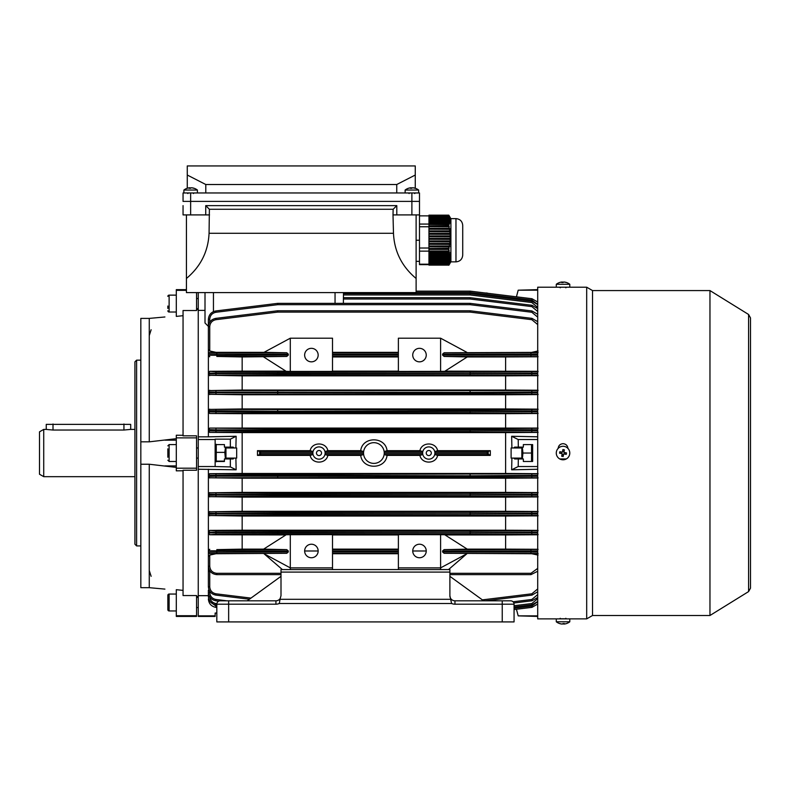<?xml version="1.0" encoding="UTF-8"?>
<svg xmlns="http://www.w3.org/2000/svg" width="790" height="790" viewBox="0 0 790 790"><rect width="100%" height="100%" fill="white"/><g stroke="black" fill="none" stroke-linecap="round" stroke-linejoin="round"><path stroke-width="1.19" d="M236.674 447.969L236.674 458.101L236.674 447.969L225.95 447.969M167.855 457.262L167.855 448.819M559.685 282.494A10.744 1.619 59.6 0 0 559.596 282.514A10.981 10.981 0 0 0 556.288 284.281L556.288 287.195L569.797 287.195L569.797 284.281A10.981 10.981 0 0 0 566.489 282.514A10.744 1.619 -59.6 0 1 566.509 282.524A10.951 10.784 -90 0 0 563.902 282.01L563.902 282.01M556.288 284.281L569.797 284.281M559.596 282.514A10.744 1.619 59.6 0 0 559.567 282.524A10.951 10.784 90 0 1 562.174 282.01A10.951 1.906 90 0 0 561.72 282.524A10.744 9.154 16.8 0 1 563.181 282.524A10.951 1.906 -90 0 1 563.645 282.01A10.951 10.784 90 0 1 566.252 282.524A10.744 1.619 -59.6 0 1 566.39 282.494A10.744 1.619 -59.6 0 1 566.489 282.514M562.895 282.504A10.951 1.906 90 0 0 562.44 282.01A10.951 10.784 -90 0 0 562.174 282.03L562.174 282.504M46.255 424.368L130.696 424.368L130.696 429.395L123.941 430.037L53.009 430.037L46.255 429.434L46.255 424.368M39.5 474.247L39.5 431.834L43.727 429.395L43.727 476.647L39.5 474.247M167.855 609.673L167.855 595.324A1.264 1.264 0 0 1 169.119 594.05L169.119 610.947A1.264 1.264 0 0 1 167.855 609.673L167.855 607.372M198.25 597.428L196.562 597.428M198.25 607.569L196.562 607.569M176.298 594.05L169.119 594.05M176.298 610.947L169.119 610.947M167.855 595.324L167.855 600.064M136.611 545.92L134.922 544.231L134.922 361.84L136.611 360.151L136.611 545.92L140.827 545.92M164.912 316.978L149.27 318.4L149.27 441.837L176.298 438.677M149.27 318.4L140.827 318.4L140.827 441.837L149.27 441.837M205.005 310.401L198.25 310.401L198.25 436.84L198.25 292.596M198.25 309.562L196.562 309.562M196.562 292.596L196.562 310.519L183.053 310.519L183.053 435.833L196.562 435.833L196.562 470.248L183.053 470.248L183.053 595.551L196.562 595.551L196.562 616.427L176.298 616.427L176.298 615.726L196.562 615.726M176.298 467.404L149.27 464.234L149.27 587.681L164.912 589.103M149.27 464.234L140.827 464.234L140.827 587.681L149.27 587.681M196.562 437.877L176.298 437.877L176.298 435.231L183.053 435.3M183.053 315.694L176.298 316.385L176.298 290.345L186.43 290.345M235.884 458.101L236.141 469.803L198.25 469.24L198.25 595.67L198.25 436.84L208.382 436.84L208.382 326.754C208.777 322.123 211.256 319.328 215.798 318.37L277.626 310.776L470.149 310.776L531.976 318.37L537.704 321.678L531.976 318.37L531.818 319.683L470.07 312.099L470.149 310.776M196.562 596.509L198.25 596.509M140.827 441.837L140.827 464.234M176.298 615.726L176.298 589.696L183.053 590.377M183.053 470.771L176.298 470.84L176.298 468.194L196.562 468.194M176.298 437.877L176.298 468.194M186.43 289.644L176.298 289.644L176.298 290.345M556.387 451.86A6.755 6.755 0 0 0 561.858 459.691A6.755 6.755 0 0 0 569.689 454.211A6.755 6.755 0 0 0 564.218 446.39A6.755 6.755 0 0 0 556.387 451.86M566.252 454.359A10.744 5.372 -80 0 0 566.39 453.628A10.744 5.372 -80 0 0 566.509 452.897L563.902 452.433L564.366 449.826A10.744 5.372 -170 0 0 562.895 449.569L562.44 452.176L559.833 451.712A10.744 5.372 100 0 0 559.685 452.443A10.744 5.372 100 0 0 559.567 453.174L562.174 453.638L561.72 456.245A10.744 5.372 10 0 0 563.181 456.502L563.645 453.894L566.252 454.359M561.078 453.44L561.335 451.979M562.628 451.07L564.1 451.327M564.998 452.631L564.741 454.092M563.448 455L561.986 454.744M511.11 458.101L511.11 447.969L511.11 458.101L521.835 458.101M566.065 618.768L560.011 618.768M567.941 448.572C567.645 445.6 566.015 443.97 563.043 443.674C560.061 443.95 558.431 445.59 558.145 448.562C558.431 445.6 560.061 443.97 563.043 443.674C566.015 443.95 567.645 445.59 567.941 448.562M558.145 618.876L537.704 618.876L537.704 287.195L586.684 287.195L586.684 618.876L567.941 618.876M709.963 615.499L709.963 290.572L748.584 314.479L748.584 591.592L709.963 615.499L592.53 615.499L592.53 290.572L586.684 287.195M559.735 458.931L566.341 458.931M521.835 447.13L521.835 458.951M531.522 453.035L531.522 461.478L523.355 461.478L532.638 461.478L532.638 444.592L523.355 444.592L531.522 444.592L531.522 453.035L522.95 453.035L522.328 447.13M522.328 458.951L522.95 453.035M228.646 600.815L228.646 604.192L216.825 604.192A3.377 3.377 0 0 1 220.203 600.815L275.937 600.815A5.066 5.066 0 0 0 280.183 598.514L279.295 603.491A8.443 8.443 0 0 1 275.937 604.192L228.646 604.192L228.646 621.918L514.063 621.918L514.063 604.192L502.243 604.192L502.243 621.918M216.825 604.192L216.825 621.918L228.646 621.918M502.243 600.815L502.243 604.192L454.951 604.192A8.443 8.443 0 0 1 451.594 603.491L449.885 595.739A5.066 5.066 0 0 0 454.951 600.815L510.686 600.815A3.377 3.377 0 0 1 514.063 604.192M449.885 576.325L483.668 600.815M280.183 598.514L281.003 595.739L281.003 572.098L449.885 572.098L449.885 595.739M281.003 572.098L281.003 569.57L449.885 569.57L449.885 572.098M247.231 600.815L281.003 576.325M426.245 453.035A2.538 2.538 0 0 0 428.773 455.573A2.538 2.538 0 0 0 431.31 453.035A2.538 2.538 0 0 0 428.773 450.507A2.538 2.538 0 0 0 426.245 453.035M316.474 453.035A2.538 2.538 0 0 0 319.002 455.573A2.538 2.538 0 0 0 321.54 453.035A2.538 2.538 0 0 0 319.002 450.507A2.538 2.538 0 0 0 316.474 453.035M311.398 544.231A6.755 6.755 0 0 0 304.644 550.986A6.755 6.755 0 0 0 311.398 557.74A6.755 6.755 0 0 0 318.163 550.986A6.755 6.755 0 0 0 311.398 544.231M311.398 361.84A6.755 6.755 0 0 1 304.644 355.085A6.755 6.755 0 0 1 311.398 348.331A6.755 6.755 0 0 1 318.163 355.085A6.755 6.755 0 0 1 311.398 361.84M419.49 557.74A6.755 6.755 0 0 1 412.736 550.986A6.755 6.755 0 0 1 419.49 544.231A6.755 6.755 0 0 1 426.245 550.986A6.755 6.755 0 0 1 419.49 557.74M419.49 348.331A6.755 6.755 0 0 0 412.736 355.085A6.755 6.755 0 0 0 419.49 361.84A6.755 6.755 0 0 0 426.245 355.085A6.755 6.755 0 0 0 419.49 348.331M538.049 473.674L505.62 473.467L505.62 432.604L538.049 432.406M490.323 455.405L437.63 455.405C435.843 464.322 421.712 464.313 419.925 455.405L387.07 455.405C385.401 469.833 362.383 469.843 360.714 455.405L327.86 455.405C326.063 464.322 311.941 464.313 310.144 455.405L312.87 454.566L259.584 454.566L260.937 453.213L312.87 453.213A6.132 6.132 0 0 0 319.002 459.178A6.132 6.132 0 0 0 325.134 453.213L363.528 453.213A10.359 10.359 0 0 0 373.887 463.394A10.359 10.359 0 0 0 384.246 453.213L422.64 453.213A6.132 6.132 0 0 0 428.773 459.178A6.132 6.132 0 0 0 434.915 453.213L486.838 453.213L490.323 455.405L490.323 450.675L437.63 450.675L434.905 451.515L488.19 451.515L486.838 452.858L434.915 452.858A6.132 6.132 0 0 0 428.773 446.903A6.132 6.132 0 0 0 422.64 452.858L384.246 452.858A10.359 10.359 0 0 0 373.887 442.676A10.359 10.359 0 0 0 363.528 452.858L325.134 452.858A6.132 6.132 0 0 0 319.002 446.903A6.132 6.132 0 0 0 312.87 452.858L260.937 452.858L259.584 451.515L312.87 451.515L310.144 450.675L257.461 450.675L259.584 451.515M310.144 455.405L257.461 455.405L257.461 450.675M505.62 473.467L242.165 473.467L242.165 432.604L209.735 432.406L208.382 430.886L470.149 430.293L470.07 428.832L538.049 428.259M208.382 571.99L209.735 570.795L209.735 586.763L208.382 586.733C208.777 591.355 211.256 594.149 215.798 595.107L249.403 599.235L215.798 595.107C211.256 594.149 208.777 591.355 208.382 586.733L208.382 469.24M538.049 477.812L470.07 477.239L470.149 475.778L208.382 475.185L209.735 473.674L277.705 474.435L538.049 473.842M242.165 473.467L209.735 473.674M233.978 447.969L233.169 447.13L230.334 447.13L230.334 439.151L215.137 439.151L215.137 466.544L198.25 466.544M523.355 444.592L523.355 447.13L514.616 447.13L513.796 447.969M511.9 458.101L511.644 469.803L518.201 466.544L518.319 458.951L523.355 458.951L523.355 461.478M518.201 466.544L537.704 466.544M518.319 447.13L518.201 439.526L537.704 439.526M513.796 458.101L514.616 458.951L518.319 458.951M537.704 616.427L518.201 615.874L537.704 615.874M537.704 289.644L518.201 290.197L537.704 290.197M518.201 439.526L511.644 436.268L511.9 447.969M518.201 615.874L516.423 609.258M516.423 296.813L518.201 290.197M511.644 469.803L537.704 469.27M537.704 436.801L511.644 436.268M215.137 439.526L198.25 439.526M233.978 458.101L233.169 458.951L230.334 458.951L230.334 466.92L236.141 469.803M215.137 613.05L216.825 613.05L215.137 613.05L215.137 616.427L198.25 616.427L198.25 595.67L208.382 595.67M215.137 615.874L198.25 615.874M537.704 317.146L531.818 312.267L470.07 304.683L277.705 304.683L215.966 312.267C212.145 313.077 210.071 315.417 209.735 319.308L208.382 319.348C208.777 314.716 211.256 311.922 215.798 310.964L277.626 303.37L215.798 310.964C211.256 311.922 208.777 314.716 208.382 319.348L208.382 334.091L208.382 326.379L205.005 322.991L205.005 292.596M490.323 450.675L488.19 451.515L488.181 454.556L434.905 454.566L437.63 455.405M387.07 450.675L384.315 451.515L422.65 451.515L419.925 450.675L387.07 450.675C385.392 436.228 362.373 436.248 360.714 450.675L327.86 450.675L325.134 451.515L363.459 451.515L360.714 450.675M360.714 455.405L363.459 454.566L325.134 454.566L327.86 455.405M419.925 455.405L422.65 454.566L384.315 454.566L387.07 455.405M318.163 550.986L304.644 550.986M290.295 569.57L290.295 567.882L332.511 567.882L332.511 534.633L286.207 534.731L263.603 549.149L286.77 549.623L288.31 550.976L288.31 551.963L286.76 553.316L209.735 553.474L215.986 553.741L209.735 555.084L209.735 566.213C210.189 570.499 212.55 572.859 216.825 573.313L281.003 573.313M286.76 553.316L215.986 553.741M538.049 549.287L505.62 549.129L505.62 534.949L538.049 534.781M209.735 534.781L208.382 533.003L215.798 532.815L470.149 532.618L215.798 532.322L208.382 532.114L209.735 530.386L215.966 530.969L277.705 531.196L277.705 533.971L215.966 534.168L209.735 534.781L285.862 534.949M398.377 534.949L332.511 534.949M440.603 534.633L440.603 567.882L398.377 567.882L398.377 534.633L444.681 534.731L467.285 549.149L444.128 549.623L538.049 549.455M505.62 534.949L445.027 534.949M263.633 549.129L242.165 549.129L242.165 534.949M242.165 549.129L216.825 549.623L286.77 549.623M290.295 534.633L290.295 567.882L264.008 553.731L282.376 569.57M398.377 553.741L332.511 553.741M398.377 549.129L332.511 549.129M332.511 567.882L332.511 569.57M332.511 371.438L290.295 371.438L290.295 338.199L332.511 338.199L332.511 371.438M470.07 312.099L277.705 312.099L215.966 319.683C212.145 320.483 210.071 322.834 209.735 326.724L209.735 350.987L215.986 352.34L209.735 352.607L286.76 352.755L288.31 354.108L288.31 355.105L286.77 356.448L242.165 356.942L242.165 371.132L209.735 371.29L215.966 371.902L277.705 372.11L277.705 374.885L209.735 375.309L242.165 375.852L242.165 390.043L209.735 390.556L538.049 390.556M290.295 338.199L264.008 352.34L215.986 352.34M398.377 352.34L332.511 352.34M538.049 352.37L444.128 352.755L538.049 352.607M531.798 352.34L538.049 350.987M538.049 371.29L445.027 371.132M440.603 371.438L440.603 338.199L398.377 338.199L398.377 371.438L444.681 371.349L467.285 356.922L444.128 356.448L442.578 355.105L442.578 354.108L444.128 352.755M398.377 371.132L332.511 371.132M263.603 356.922L286.207 371.349L290.295 371.438M285.862 371.132L242.165 371.132M286.77 356.448L216.825 356.448L242.165 356.942M264.008 352.34L286.76 352.755M398.377 356.942L332.511 356.942M281.003 574.636L216.825 574.636C211.74 574.093 208.925 571.279 208.382 566.193C208.925 571.279 211.74 574.093 216.825 574.636L216.825 573.313M426.245 550.986L412.736 550.986M538.049 555.084L531.798 553.741L538.049 553.711M531.798 553.741L444.128 553.316L442.578 551.963L442.578 550.976L444.128 549.623M505.62 549.129L467.255 549.129M448.523 569.57L466.88 553.741L440.603 567.882L440.603 569.57M505.62 371.132L505.62 356.942L467.255 356.942M505.62 356.942L538.049 356.784M449.885 573.313L530.949 573.313L530.949 574.636L537.704 571.259L530.949 574.636L449.885 574.636M470.07 477.239L209.735 477.812L242.165 478.197L242.165 492.387L209.735 492.792L277.705 493.355L277.705 496.15L209.735 496.673L242.165 497.117L242.165 511.298L209.735 511.772L277.705 512.266L277.705 515.06L209.735 515.524L242.165 516.028L242.165 530.218L209.735 530.386M209.735 478.009L208.382 476.469L215.798 476.182L537.704 476.301M209.735 496.93L208.382 495.33L215.798 495.073L470.149 494.797L215.798 494.412L208.382 494.145L209.735 492.575M208.382 436.84L236.141 436.268L235.884 447.969M538.049 492.575L505.62 492.387L505.62 478.197L242.165 478.197M505.62 492.387L242.165 492.387M505.62 432.604L242.165 432.604M310.144 450.675C311.941 441.758 326.063 441.758 327.86 450.675M419.925 450.675C421.712 441.758 435.843 441.758 437.63 450.675M505.62 478.197L538.049 478.009M209.735 515.86L208.382 514.171L215.798 513.944L470.149 513.707L215.798 513.362L208.382 513.125L209.735 511.486M538.049 511.486L505.62 511.298L505.62 497.117L242.165 497.117M505.62 511.298L242.165 511.298M505.62 497.117L538.049 496.93M538.049 530.386L505.62 530.218L505.62 516.028L242.165 516.028M505.62 530.218L242.165 530.218M505.62 516.028L538.049 515.86M538.049 428.071L209.735 428.071L277.705 428.832L470.07 428.832M242.165 427.874L242.165 413.684L209.735 413.496L208.382 411.926L470.149 411.373L470.07 409.921L538.049 409.398M537.704 429.78L215.798 429.888L208.382 429.612L209.735 428.071M505.62 427.874L505.62 413.684L242.165 413.684M505.62 413.684L538.049 413.496M209.735 356.784L208.382 355.273L288.31 355.105M209.735 375.694L208.382 373.956L215.798 373.749L470.149 373.532L215.798 373.255L208.382 373.068L209.735 371.29M538.049 394.299L470.07 393.805L470.149 392.363L215.798 392.126L208.382 391.899L209.735 390.221M538.049 390.221L505.62 390.043L505.62 375.852L242.165 375.852M505.62 390.043L242.165 390.043M505.62 375.852L538.049 375.694M470.07 393.805L209.735 394.299L242.165 394.773L242.165 408.953L209.735 409.398L470.07 409.921M209.735 394.595L208.382 392.956L215.798 392.709L537.704 392.808M208.382 410.524L209.735 409.141M538.049 409.141L505.62 408.953L505.62 394.773L242.165 394.773M505.62 408.953L242.165 408.953M505.62 394.773L538.049 394.595M288.31 550.976L208.382 550.808L209.735 549.287M209.735 350.987L208.382 349.358L208.382 326.754L209.735 326.724M208.382 353.752L209.735 352.37M209.735 553.711L208.382 552.319M208.382 556.713L209.735 555.084M208.382 319.348L208.382 332.965M277.705 304.683L277.626 303.37L470.149 303.37L531.976 310.964L537.704 314.282L531.976 310.964L531.818 312.267M416.113 291.135L470.149 291.135L416.113 291.135M343.492 297.702L470.149 297.702L470.07 299.015L343.403 299.015L343.383 303.37M470.149 293.653L531.976 301.247L537.704 304.555L531.976 301.247L470.149 293.653L343.492 293.653L470.149 293.653L531.976 301.247L470.149 293.653L470.07 294.956L343.492 294.956M209.449 596.499L208.382 596.45C208.777 601.081 211.256 603.876 215.798 604.834L216.825 604.962L215.798 604.834C211.256 603.876 208.777 601.081 208.382 596.45L208.382 590.15M208.382 583.543L208.382 582.773M537.704 532.243L470.149 532.539L470.07 531.196L538.049 530.762M537.704 410.899L277.626 411.274L277.705 412.726L209.735 413.496M277.705 391.01L277.705 393.805M537.704 373.176L470.149 373.453L470.07 372.11L538.049 371.715M277.705 428.832L277.705 431.636L209.735 432.406M537.704 513.263L470.149 513.619L470.07 512.266L538.049 511.772M537.704 494.303L470.149 494.698L470.07 493.355L538.049 492.792M277.705 474.435L277.705 477.239M259.584 454.566L257.461 455.405M531.976 607.352L514.063 609.554L531.976 607.352L537.704 604.034L531.976 607.352L531.818 606.068L537.476 601.812M514.063 607.036L531.976 604.834L514.063 607.036L531.976 604.834L537.704 601.516L531.976 604.834L531.818 603.54L537.704 598.662M513.056 601.783L531.818 599.482L531.976 600.775L537.704 597.467L531.976 600.775L513.846 603.007M531.976 595.107L485.554 600.815L531.976 595.107L537.704 591.799L531.976 595.107L531.818 593.804L537.704 588.925M531.976 305.296L470.149 297.702L531.976 305.296L470.149 297.702L531.976 305.296L537.704 308.613L531.976 305.296L531.818 306.599L470.07 299.015M470.149 291.135L470.07 292.428L470.149 291.135L531.976 298.719L470.149 291.135L531.976 298.719L537.704 302.037L531.976 298.719L531.818 300.012L470.07 292.428L416.113 292.428M215.798 607.352L216.825 607.48L215.798 607.352C211.256 606.394 208.777 603.6 208.382 598.968C208.777 603.6 211.256 606.394 215.798 607.352L215.966 606.068L216.825 606.167M215.798 600.775L218.751 601.141L215.798 600.775C211.256 599.817 208.777 597.023 208.382 592.391C208.777 597.023 211.256 599.817 215.798 600.775L215.966 599.482L226.799 600.815M442.578 551.963L537.704 552.032M537.704 550.907L442.578 550.976M538.049 534.356L470.07 533.971L470.149 532.618L537.704 532.894M538.049 515.524L470.07 515.06L470.149 513.707L537.704 514.033M538.049 496.673L470.07 496.15L470.149 494.797L537.704 495.172M537.704 475.363L470.149 475.787L470.07 474.435M538.049 432.239L470.07 431.636L470.149 430.293L537.704 430.708M538.049 413.279L470.07 412.726L470.149 411.373L537.704 411.768M537.704 392.038L470.149 392.363L470.07 391.01M538.049 375.309L470.07 374.885L470.149 373.532L537.704 373.838M442.578 355.105L537.704 355.164M537.704 354.048L442.578 354.108M215.966 319.683L215.798 318.37C211.256 319.328 208.777 322.123 208.382 326.754M288.31 354.108L208.382 353.959A1.353 1.353 0 0 1 209.735 352.607M277.705 409.921L277.626 411.274L208.382 410.751A1.353 1.353 0 0 1 209.735 409.398M209.735 553.474A1.353 1.353 180 0 1 208.382 552.121L288.31 551.963M398.377 567.882L398.377 569.57M440.603 338.199L466.88 352.34M363.528 453.213L363.459 454.566M384.315 454.566L384.246 453.213M384.246 452.858L384.315 451.515M363.459 451.515L363.528 452.858M312.87 453.213L312.87 454.566M325.134 454.566L325.134 453.213M325.134 452.858L325.134 451.515M312.87 451.515L312.87 452.858M434.915 452.858L434.905 451.515M422.65 451.515L422.64 452.858M422.64 453.213L422.65 454.566M434.905 454.566L434.915 453.213M230.334 439.151L236.141 436.268M215.137 466.544L230.334 466.92M215.137 461.478L224.429 461.478L224.429 458.951L230.334 458.951M230.334 447.13L224.429 447.13L224.429 444.592L215.137 444.592M485.544 293.021L486.976 293.021L485.544 293.021M343.403 299.015L343.492 292.596M470.07 304.683L470.149 303.37L531.976 310.964M277.705 312.099L277.626 310.776M486.976 293.021L487.795 293.297L486.976 293.021M183.053 192.958L183.053 201.401L190.647 201.401L183.053 201.401L183.053 192.958L419.49 192.958L419.49 201.401L411.886 201.401L419.49 201.401L419.49 240.239L416.113 240.239M190.647 192.958L190.647 201.401L411.886 201.401L411.886 192.958M415.264 175.034L415.264 165.94L187.269 165.94L187.269 175.034L205.795 184.514L396.748 184.514L415.264 175.034L415.264 188.257M396.748 192.958L396.748 184.514M205.795 192.958L205.795 184.514M187.269 188.257L187.269 175.034M225.506 447.13L224.824 452.374L216.263 452.374L216.263 444.286M225.95 447.13L225.95 458.951M216.263 461.795L216.263 452.374M224.429 461.133L216.263 461.133M224.824 452.374L225.387 458.951M167.855 308.446L167.855 306.016M167.855 296.398A1.264 1.264 0 0 1 169.119 295.134L169.119 312.02A1.264 1.264 0 0 1 167.855 310.756M198.25 308.643L196.562 308.643M198.25 298.511L196.562 298.511M176.298 312.02L169.119 312.02M176.298 295.134L169.119 295.134M187.339 188.257A10.744 2.143 59.3 0 0 187.181 188.287A10.951 10.655 90 0 1 187.428 188.208A10.981 10.981 0 0 0 183.892 190.044L197.401 190.044A10.981 10.981 0 0 0 193.876 188.208A10.951 10.655 -90 0 0 191.545 187.773L191.545 187.803M190.647 188.208A10.951 2.528 90 0 0 190.104 187.773A10.951 10.655 -90 0 0 189.758 187.803M187.428 188.208A10.951 10.655 90 0 1 189.758 187.773A10.951 2.528 90 0 0 189.146 188.287A10.744 9.055 21.8 0 1 190.597 188.287A10.951 2.528 -90 0 1 191.2 187.773A10.951 10.655 90 0 1 193.777 188.287A10.744 2.143 -59.3 0 1 193.965 188.257A10.744 2.143 -59.3 0 1 194.123 188.287A10.951 10.655 -90 0 0 193.876 188.208M190.104 188.267L190.104 187.773M408.578 188.257A10.744 2.143 59.3 0 0 408.42 188.287A10.951 10.655 90 0 1 408.667 188.208A10.981 10.981 0 0 0 405.132 190.044L418.641 190.044A10.981 10.981 0 0 0 415.115 188.208A10.951 10.655 -90 0 0 412.785 187.773L412.785 187.803M411.886 188.208A10.951 2.528 90 0 0 411.333 187.773A10.951 10.655 -90 0 0 410.998 187.803M408.667 188.208A10.951 10.655 90 0 1 410.998 187.773A10.951 2.528 90 0 0 410.385 188.287A10.744 9.055 21.8 0 1 411.827 188.287A10.951 2.528 -90 0 1 412.439 187.773A10.951 10.655 90 0 1 415.017 188.287A10.744 2.143 -59.3 0 1 415.204 188.257A10.744 2.143 -59.3 0 1 415.362 188.287A10.951 10.655 -90 0 0 415.115 188.208M411.333 188.267L411.333 187.773M449.076 215.7L448.769 215.147L428.95 215.147L448.858 215.245L449.243 215.887L428.95 216.213L449.421 216.213L449.875 216.993L448.858 215.245M449.421 216.213L449.717 216.865L428.95 217.181L449.846 217.181L450.32 217.961L449.717 216.865M449.846 217.181L450.043 217.833L428.95 218.159L450.122 218.159L450.606 218.939L450.043 217.833M450.122 218.159L450.211 218.8L428.95 219.126L450.241 219.126L450.725 219.906L450.211 218.8M450.241 219.126L450.221 219.768L428.95 219.768L450.191 220.094L450.675 220.874L450.221 219.768M450.191 220.094L450.073 220.746L428.95 220.746L449.984 221.062L450.458 221.842L450.073 220.746M449.984 221.062L449.757 221.714L428.95 221.714L449.619 222.039L450.083 222.82L449.757 221.714M449.619 222.039L449.303 222.681L428.95 222.681L449.115 223.007L449.569 223.787L449.303 222.681M449.115 223.007L448.76 223.738L428.95 223.738L428.95 224.508L448.918 224.755L448.76 223.738M448.779 224.508L448.769 225.891L428.95 225.891L428.95 226.7L449.293 226.809L448.769 225.891M448.858 226.7L449.243 228.369L428.95 228.369L428.95 229.209L449.875 229.317L449.243 228.369M449.421 229.209L449.717 230.887L428.95 230.887L428.95 231.717L450.32 231.835L449.717 230.887M449.846 231.717L450.043 233.396L428.95 233.396L428.95 234.235L450.606 234.344L450.043 233.396M450.122 234.235L450.211 235.904L428.95 235.904L428.95 236.743L450.725 236.852L450.211 235.904M450.241 236.743L450.221 238.422L428.95 238.422L428.95 239.261L450.675 239.37L450.221 238.422M450.191 239.261L450.073 240.93L428.95 240.93L428.95 241.77L450.458 241.878L450.073 240.93M449.984 241.77L449.757 243.439L428.95 243.439L428.95 244.278L450.083 244.387L449.757 243.439M449.619 244.278L449.303 245.957L428.95 245.957L428.95 246.796L449.569 246.905L449.303 245.957M449.115 246.796L448.76 248.475L428.95 248.475L428.95 249.373L448.918 249.413L448.76 248.475M448.779 249.373L448.769 250.993L428.95 250.993L428.95 251.694L448.858 251.694L449.293 251.032L449.076 250.509L448.769 250.993M448.75 223.6L428.95 223.738M428.95 224.508L428.95 225.891M428.95 222.039L428.95 222.681M428.95 223.007L428.95 223.6M428.95 221.062L428.95 221.714M428.95 220.094L428.95 220.746M428.95 219.126L428.95 219.768M428.95 218.159L428.95 218.8M428.95 217.181L428.95 217.833M428.95 216.213L428.95 216.865M428.95 215.245L428.95 215.887L419.49 215.858M448.75 248.317L428.95 248.475M428.95 249.373L428.95 250.993M428.95 244.278L428.95 245.957M428.95 246.796L428.95 248.317M428.95 241.77L428.95 243.439M428.95 239.261L428.95 240.93M428.95 236.743L428.95 238.422M428.95 234.235L428.95 235.904M428.95 231.717L428.95 233.396M428.95 229.209L428.95 230.887M428.95 226.7L428.95 228.369M428.95 251.032L449.293 251.032M448.858 251.694L449.243 252.721L428.95 252.721L428.95 251.694M428.95 252.721L428.95 253.234L449.421 253.234L449.875 252.573M449.421 253.234L449.717 254.271L428.95 254.271L428.95 253.234M428.95 254.271L428.95 254.785L449.846 254.785L450.32 254.113M449.846 254.785L450.043 255.812L428.95 255.812L428.95 254.785M428.95 255.812L428.95 256.325L450.122 256.325L450.606 255.654M450.122 256.325L450.211 257.352L428.95 257.352L428.95 256.325M428.95 257.352L428.95 257.866L450.241 257.866L450.725 257.194M450.241 257.866L450.221 258.893L428.95 258.893L428.95 257.866M428.95 258.893L428.95 259.406L450.191 259.406L450.675 258.735M450.191 259.406L450.073 260.433L428.95 260.433L428.95 259.406M428.95 260.433L428.95 260.947L449.984 260.947L450.458 260.275M449.984 260.947L449.757 261.974L428.95 261.974L428.95 260.947M428.95 261.974L428.95 262.487L449.619 262.487L450.083 261.816M449.619 262.487L449.303 263.514L428.95 263.514L428.95 262.487M428.95 263.514L428.95 264.028L449.115 264.028L449.569 263.356M449.115 264.028L448.75 264.966L428.95 264.966L448.75 264.966M428.95 264.028L428.95 264.966M428.95 264.986L448.918 264.897M448.779 265.114L428.95 265.114M448.858 265.243L449.243 264.601L448.858 265.243M449.875 263.495L449.243 264.601M449.076 225.97L428.95 225.97M449.698 228.478L428.95 228.478M450.182 230.996L428.95 230.996M450.527 233.504L428.95 233.504M450.705 236.022L428.95 236.022M450.715 238.531L428.95 238.531M450.547 241.039L428.95 241.039M450.231 243.557L428.95 243.557M449.757 246.065L428.95 246.065M449.145 248.574L428.95 248.574M449.145 224.429L428.95 224.429M428.95 226.75L419.49 226.75L419.49 264.63L428.95 264.63M462.723 245.097L462.723 255.101C462.318 259.209 460.066 261.46 455.968 261.865L455.968 218.623C460.066 219.028 462.318 221.279 462.723 225.377L462.723 245.937M455.968 218.623L450.902 218.623L450.902 261.865L455.968 261.865M428.95 264.196L419.49 264.196M428.95 251.141L419.49 251.141M428.95 248.02L419.49 248.02M428.95 224.074L419.49 224.074M566.39 623.577A10.744 1.619 -120.4 0 0 566.489 623.557A10.981 10.981 0 0 0 569.797 621.789L569.797 618.876L556.288 618.876L556.288 621.789A10.981 10.981 0 0 0 559.596 623.557A10.744 1.619 120.4 0 1 559.567 623.557A10.951 10.784 90 0 0 562.174 624.061L562.174 624.061M569.797 621.789L556.288 621.789M563.191 623.567A10.951 1.906 -90 0 0 563.645 624.061A10.951 10.784 90 0 0 563.902 624.041A10.951 1.906 -90 0 0 564.366 623.557A10.744 9.154 -163.2 0 1 562.895 623.557A10.744 9.154 163.2 0 0 563.043 623.557M562.895 623.557A10.951 1.906 90 0 1 562.44 624.061A10.951 10.784 -90 0 1 559.833 623.557A10.744 1.619 120.4 0 1 559.685 623.577A10.744 1.619 120.4 0 1 559.596 623.557M566.489 623.557A10.744 1.619 -120.4 0 0 566.509 623.557A10.951 10.784 -90 0 1 563.902 624.061L563.902 623.577M209.064 233.287L393.479 233.287L393.005 214.91L411.886 214.91L411.886 201.401L190.647 201.401L190.647 214.91L205.736 214.91L205.736 205.627L209.389 209.271L209.064 233.287C208.224 251.477 200.68 266.536 186.43 278.475L186.43 292.596L416.113 292.596L416.113 214.91M393.479 233.287C394.319 251.477 401.863 266.536 416.113 278.475M205.736 205.627L396.797 205.627L396.797 214.91M190.647 214.91L183.053 214.91L183.053 205.627M393.005 214.91L393.144 209.271L396.797 205.627M209.389 209.271L393.144 209.271M186.43 278.475L186.43 214.91M419.49 214.91L411.886 214.91M205.736 214.91L209.528 214.91M176.298 444.592L169.119 444.592L169.119 461.478L167.855 460.215M53.009 423.993L53.009 430.037M123.941 423.993L123.941 430.037M176.298 440.168L164.912 440.168M176.298 465.903L164.912 465.903M279.828 599.304L451.06 599.304M451.594 603.491L279.295 603.491M275.937 600.815L275.937 604.192M454.951 600.815L454.951 604.192M470.07 533.971L277.705 533.971M216.825 549.623L216.825 553.316M398.377 553.316L332.511 553.316M332.511 549.623L398.377 549.623M332.511 551.963L398.377 551.963M398.377 550.976L332.511 550.976M537.704 324.562L531.818 319.683M277.705 372.11L470.07 372.11M216.825 352.755L216.825 356.448M398.377 356.448L332.511 356.448M332.511 352.755L398.377 352.755M332.511 355.105L398.377 355.105M398.377 354.108L332.511 354.108M209.735 586.773L209.735 586.763C210.071 590.653 212.145 593.004 215.966 593.804L250.963 598.099M482.374 599.877L531.818 593.804M538.049 553.474L444.128 553.316M530.949 553.316L530.949 549.623M538.049 356.626L444.128 356.448M530.949 356.448L530.949 352.755M530.949 573.313L537.704 568.385M209.735 319.308L209.735 322.172M537.704 311.467L531.818 306.599M537.704 307.409L531.818 302.531L470.07 294.956M537.476 304.259L531.818 300.012M209.735 596.499C210.071 600.39 212.145 602.731 215.966 603.54L216.875 603.649M514.063 605.723L531.818 603.54M209.735 591.315L209.735 592.441C210.071 596.332 212.145 598.672 215.966 599.482M531.818 599.482L537.704 594.603M210.397 602.01L215.966 606.068M514.063 608.241L531.818 606.068M277.705 531.196L470.07 531.196M470.07 412.726L277.705 412.726M470.07 374.885L277.705 374.885M470.07 431.636L277.705 431.636M470.07 515.06L277.705 515.06M277.705 512.266L470.07 512.266M470.07 496.15L277.705 496.15M277.705 493.355L470.07 493.355M259.594 454.556L259.594 451.515M531.818 534.168L531.818 530.969M531.818 515.297L531.818 512.009M531.818 496.426L531.818 493.059M531.818 477.535L531.818 474.128M531.818 431.952L531.818 428.536M531.818 413.012L531.818 409.654M531.818 394.062L531.818 390.774M531.818 375.102L531.818 371.902M215.966 530.969L215.966 534.168M215.966 512.009L215.966 515.297M215.966 493.059L215.966 496.426M215.966 474.128L215.966 477.535M215.966 428.536L215.966 431.952M215.966 409.654L215.966 413.012M215.966 390.774L215.966 394.062M215.966 371.902L215.966 375.102M335.049 303.37L335.049 292.596M213.448 311.606L213.448 292.596M215.966 603.54L215.798 604.834L216.825 604.962M208.382 592.391L209.735 592.441M215.966 593.804L215.798 595.107L249.403 599.235M208.382 566.193L209.735 566.213M208.382 550.808A1.353 1.353 0 0 1 209.735 549.455M208.382 533.003A1.353 1.353 -0 0 0 209.735 534.356M209.735 530.762A1.353 1.353 180 0 0 208.382 532.114M208.382 514.171A1.353 1.353 -0 0 0 209.735 515.524M209.735 511.772A1.353 1.353 180 0 0 208.382 513.125M209.735 492.792A1.353 1.353 180 0 0 208.382 494.145M208.382 495.33A1.353 1.353 -0 0 0 209.735 496.673M208.382 475.185A1.353 1.353 0 0 1 209.735 473.842M209.735 477.812A1.353 1.353 180 0 1 208.382 476.469M209.735 413.279A1.353 1.353 180 0 1 208.382 411.926M209.735 394.299A1.353 1.353 180 0 1 208.382 392.956M208.382 391.899A1.353 1.353 0 0 1 209.735 390.556M208.382 429.612A1.353 1.353 0 0 1 209.735 428.259M208.382 430.886A1.353 1.353 -0 0 0 209.735 432.239M208.382 373.956A1.353 1.353 -0 0 0 209.735 375.309M209.735 371.715A1.353 1.353 180 0 0 208.382 373.068M208.382 355.273A1.353 1.353 -0 0 0 209.735 356.626M215.966 312.267L215.798 310.964L277.626 303.37M531.976 301.247L531.818 302.531M169.119 444.592L167.855 445.856M198.25 447.969L196.562 447.969M176.298 461.478L169.119 461.478M236.674 458.101L225.95 458.101M198.25 458.101L196.562 458.101M565.828 287.787L566.42 287.195M560.248 287.787L559.666 287.195M134.922 476.676L43.727 476.676M134.922 429.395L130.567 429.395M46.393 429.395L43.727 429.395M136.611 360.151L140.827 360.151M151.127 576.325L149.27 570.489M151.127 329.756L149.27 335.582M511.11 447.969L521.835 447.969M709.963 290.572L592.53 290.572M750.5 317.926L750.5 588.145L750.5 317.926L748.584 314.479M748.584 591.592L750.5 588.145M592.53 615.499L586.684 618.876M532.638 445.224L532.272 444.592M532.638 460.847L532.272 461.478M215.137 445.224L215.502 444.592M215.137 460.847L215.502 461.478M187.862 193.55L187.269 192.958M197.401 192.958L197.401 190.044M183.892 192.958L183.892 190.044M193.441 193.55L194.024 192.958M409.101 193.55L408.509 192.958M418.641 192.958L418.641 190.044M405.132 192.958L405.132 190.044M414.671 193.55L415.264 192.958M450.902 218.761L449.164 215.749M450.902 261.727L449.164 264.739M565.828 618.293L566.42 618.876M560.248 618.293L559.666 618.876M416.113 261.352L419.49 261.352"/></g></svg>
